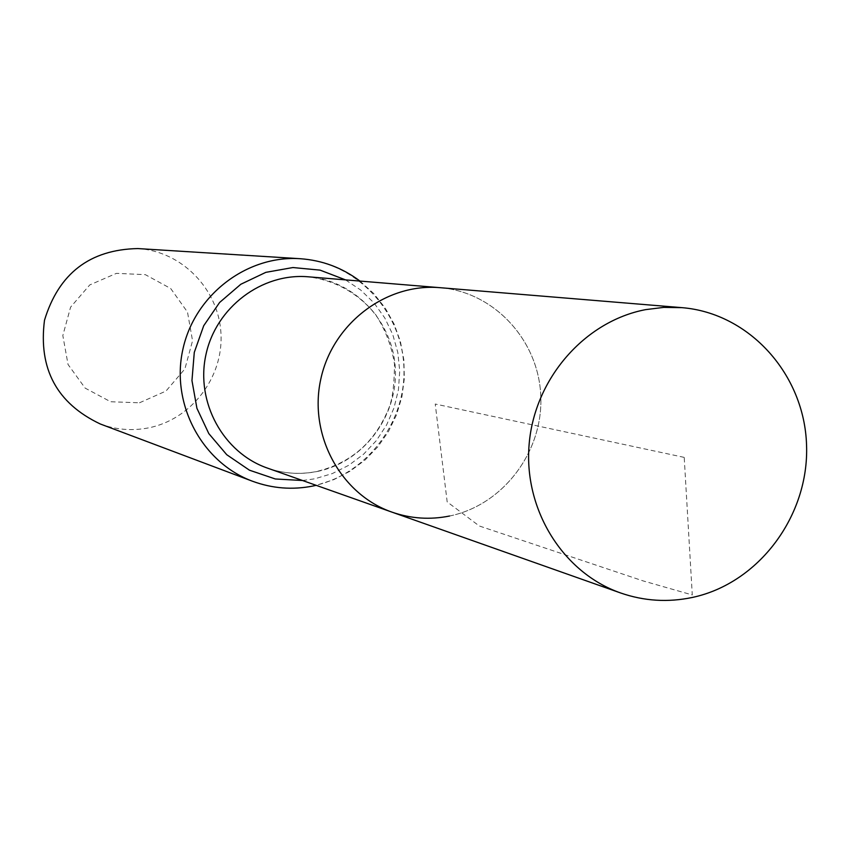 <?xml version="1.0" encoding="UTF-8"?>
<svg xmlns="http://www.w3.org/2000/svg" width="849" height="849" viewBox="0 0 849 849"><rect width="100%" height="100%" fill="white"/><g stroke="black" fill="none" stroke-linecap="round" stroke-linejoin="round"><path stroke-width="0.64" stroke-dasharray="4.25 3.18" d="M449.577 516.012C502.884 505.187 543.211 451.955 540.792 396.25C538.871 340.523 494.383 292.024 440.175 287.694C494.383 292.024 538.871 340.523 540.792 396.25C543.211 451.955 502.884 505.187 449.577 516.012C430.05 519.949 410.884 518.665 392.068 512.17M139.512 402.787L165.98 391.06L184.88 368.944L192.553 340.789L187.502 312.103L170.681 288.501L145.338 274.651L116.462 273.346L89.761 284.924L70.594 307.147L62.826 335.557L68.037 364.486L85.133 388.11L110.667 401.757L139.512 402.787M100.246 423.969C115.867 429.721 131.839 431.048 148.172 427.949C191.258 419.682 223.627 377.402 220.952 333.275C218.702 289.127 181.728 251.134 137.835 248.566M684.209 457.388L435.229 404.028L447.179 501.908L479.282 525.977L643.16 580.918L692.285 594.947L684.209 457.388M316.942 471.545C362.841 462.472 397.555 417.103 395.358 369.538C393.575 321.962 355.094 280.541 308.431 276.816C335.44 280.499 357.779 292.979 375.449 314.268C385.308 329.38 391.654 345.999 394.498 364.125C394.318 384.385 392.546 398.807 389.16 407.393C375.417 441.883 351.093 463.278 316.189 471.588C299.601 474.771 283.354 473.604 267.435 468.096C283.63 473.689 300.132 474.846 316.942 471.545M252.471 481.224C272.051 488.43 292.056 490.022 312.517 486.01C366.471 475.291 407 421.677 403.837 365.866C401.184 310.023 355.158 261.948 300.164 258.712M302.552 480.513L314.714 478.815L332.33 473.572L348.79 465.273L363.605 454.183L376.33 440.631L386.56 425.041L394.01 407.902L398.436 389.733L399.72 371.087L397.82 352.526L392.779 334.612L384.756 317.908L373.984 302.913L360.783 290.103L345.543 279.883M359.955 281.072L373.634 293.436L385.117 307.9L394.116 324.074L400.41 341.531L403.848 359.796L404.347 378.41L401.895 396.876L396.557 414.737L388.481 431.504L377.858 446.765L364.964 460.105L350.128 471.174L333.721 479.664L316.178 485.331"/><path stroke-width="1.27" d="M681.864 307.646L663.706 307.391L645.59 309.641C584.696 321.251 534.668 378.569 529.16 443.942C523.345 509.294 562.802 572.831 620.715 593.005C644.168 601.103 668.078 602.578 692.434 597.431C758.9 583.274 809.235 515.598 806.55 445.056C804.47 374.483 749.487 313.069 681.864 307.646L440.175 287.694C386.083 282.844 332.394 323.745 320.72 379.482C308.527 435.123 340.736 494.426 392.068 512.17L267.435 468.096C223.245 452.814 195.514 402.224 205.893 354.882C215.826 307.444 261.853 272.656 308.431 276.816L440.175 287.694C386.083 282.844 332.394 323.745 320.72 379.482C308.527 435.123 340.736 494.426 392.068 512.17C410.884 518.665 430.05 519.949 449.577 516.012M252.471 481.224C202.062 462.588 170.851 404.357 182.758 349.926C194.209 295.388 246.539 255.061 300.164 258.712L137.835 248.566C89.824 249.564 58.708 273.474 44.488 320.285C38.279 368.816 56.862 403.381 100.246 423.969L252.471 481.224C272.306 488.525 292.576 490.106 313.27 485.968L316.178 485.331M345.543 279.883L320.084 270.131L292.884 267.541L265.833 272.349L240.819 284.266L219.604 302.477L203.718 325.729L194.283 352.388L191.959 380.575L196.926 408.305L208.812 433.606L226.747 454.714L249.447 470.187L275.32 478.974L302.552 480.513M300.164 258.712C322.302 260.282 342.232 267.732 359.955 281.072M392.068 512.17L620.715 593.005"/></g></svg>
